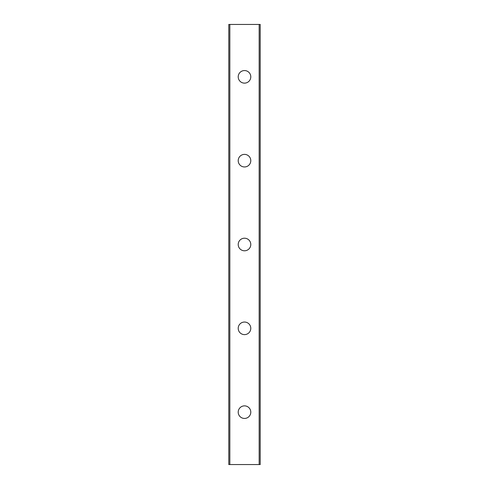 <?xml version="1.0" encoding="UTF-8"?>
<svg xmlns="http://www.w3.org/2000/svg" width="489" height="489" viewBox="0 0 489 489"><rect width="100%" height="100%" fill="white"/><g stroke="black" fill="none" stroke-linecap="round" stroke-linejoin="round"><path stroke-width="0.73" d="M238.21 412.16A6.29 6.29 0 0 1 244.5 405.87A6.29 6.29 0 0 1 250.79 412.16A6.29 6.29 0 0 1 244.5 418.443A6.29 6.29 0 0 1 238.21 412.16M238.21 328.327A6.29 6.29 0 0 1 244.5 322.043A6.29 6.29 0 0 1 250.79 328.327A6.29 6.29 0 0 1 244.5 334.617A6.29 6.29 0 0 1 238.21 328.327M238.21 244.5A6.29 6.29 0 0 1 244.5 238.21A6.29 6.29 0 0 1 250.79 244.5A6.29 6.29 0 0 1 244.5 250.79A6.29 6.29 0 0 1 238.21 244.5M238.21 160.673A6.29 6.29 0 0 1 244.5 154.383A6.29 6.29 0 0 1 250.79 160.673A6.29 6.29 0 0 1 244.5 166.957A6.29 6.29 0 0 1 238.21 160.673M238.21 76.84A6.29 6.29 0 0 1 244.5 70.557A6.29 6.29 0 0 1 250.79 76.84A6.29 6.29 0 0 1 244.5 83.13A6.29 6.29 0 0 1 238.21 76.84M229.842 24.45L228.785 24.45L228.785 464.55L260.215 464.55L260.215 24.45L229.842 24.45L229.842 464.55M259.158 24.45L259.158 464.55"/></g></svg>
